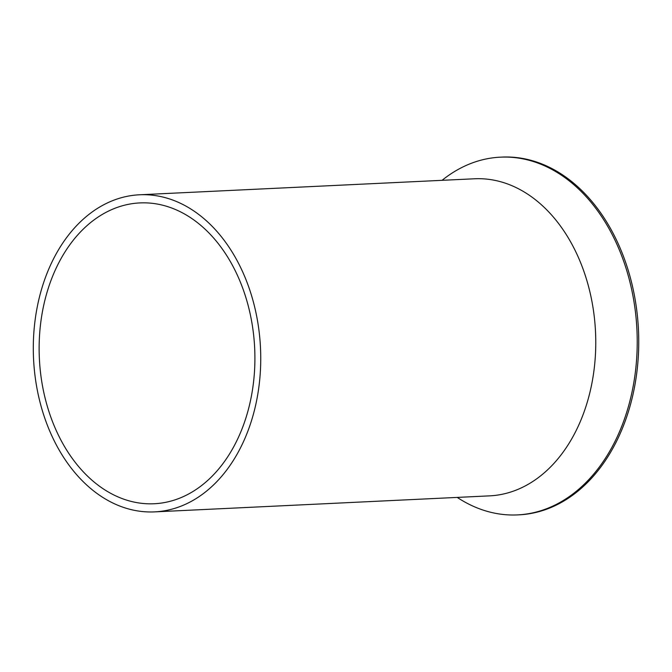 <?xml version="1.0" encoding="UTF-8"?>
<svg xmlns="http://www.w3.org/2000/svg" width="672" height="672" viewBox="0 0 672 672"><rect width="100%" height="100%" fill="white"/><g stroke="black" fill="none" stroke-linecap="round" stroke-linejoin="round"><path stroke-width="1.01" d="M87.377 485.629A158.726 113.602 -92.7 0 0 154.602 511.879A158.726 113.602 -92.7 0 0 257.41 396.438A158.726 113.602 -92.7 0 0 206.665 221.038A158.726 113.602 -92.7 0 0 139.44 194.788A158.726 113.602 -92.7 0 0 36.632 310.229A158.726 113.602 -92.7 0 0 87.377 485.629M154.602 511.879L489.628 495.86A158.726 113.602 -92.7 0 0 592.435 380.428A158.726 113.602 -92.7 0 0 541.691 205.027A158.726 113.602 -92.7 0 0 474.466 178.777L139.44 194.788M90.434 478.842A150.587 107.772 -92.7 0 0 154.207 503.748A150.587 107.772 -92.7 0 0 251.748 394.229A150.587 107.772 -92.7 0 0 203.599 227.825A150.587 107.772 -92.7 0 0 139.835 202.919A150.587 107.772 -92.7 0 0 42.294 312.438A150.587 107.772 -92.7 0 0 90.434 478.842M442.067 180.323A179.071 128.159 87.3 0 1 500.371 157.164A179.071 128.159 87.3 0 1 576.206 186.782A179.071 128.159 87.3 0 1 633.461 384.67A179.071 128.159 87.3 0 1 517.465 514.903A179.071 128.159 87.3 0 1 457.229 497.414M517.465 514.903L518.986 514.836A179.071 128.159 -92.7 0 0 634.981 384.594A179.071 128.159 -92.7 0 0 577.727 186.707A179.071 128.159 -92.7 0 0 501.892 157.097L500.371 157.164"/></g></svg>
